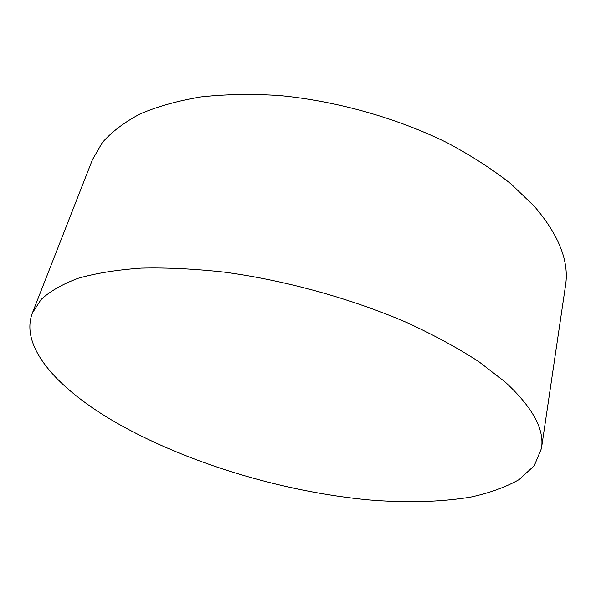 <?xml version="1.0" encoding="UTF-8"?>
<svg xmlns="http://www.w3.org/2000/svg" width="596" height="596" viewBox="0 0 596 596"><rect width="100%" height="100%" fill="white"/><g stroke="black" fill="none" stroke-linecap="round" stroke-linejoin="round"><path stroke-width="0.89" d="M32.363 313.049L92.417 159.758L102.318 142.586C111.772 131.828 124.37 122.269 140.112 113.918C157.62 106.431 177.906 100.754 200.971 96.895C225.422 94.22 251.624 93.766 279.576 95.524C336.375 100.948 396.541 117.904 446.851 142.6C471.063 155.489 492.497 169.301 511.152 184.03L534.552 206.559C559.063 235.301 569.381 261.659 565.507 285.64L541.444 448.497L534.247 465.722L519.123 479.594C505.646 487.2 489.42 493.056 470.46 497.168C440.176 502.078 406.383 503.002 369.095 499.955C282.459 491.812 186.541 462.921 115.676 422.385C58.617 389.479 19.392 347.349 32.363 313.049L41.072 299.542C49.975 291.273 62.349 284.18 78.195 278.272C96.038 273.191 117.054 269.802 141.252 268.111C167.066 267.492 194.996 268.863 225.027 272.208C286.244 280.552 352.094 298.857 407.589 322.883C434.342 335.28 458.093 348.213 478.856 361.69L505.021 381.88C532.541 407.217 544.684 429.425 541.444 448.497"/></g></svg>
